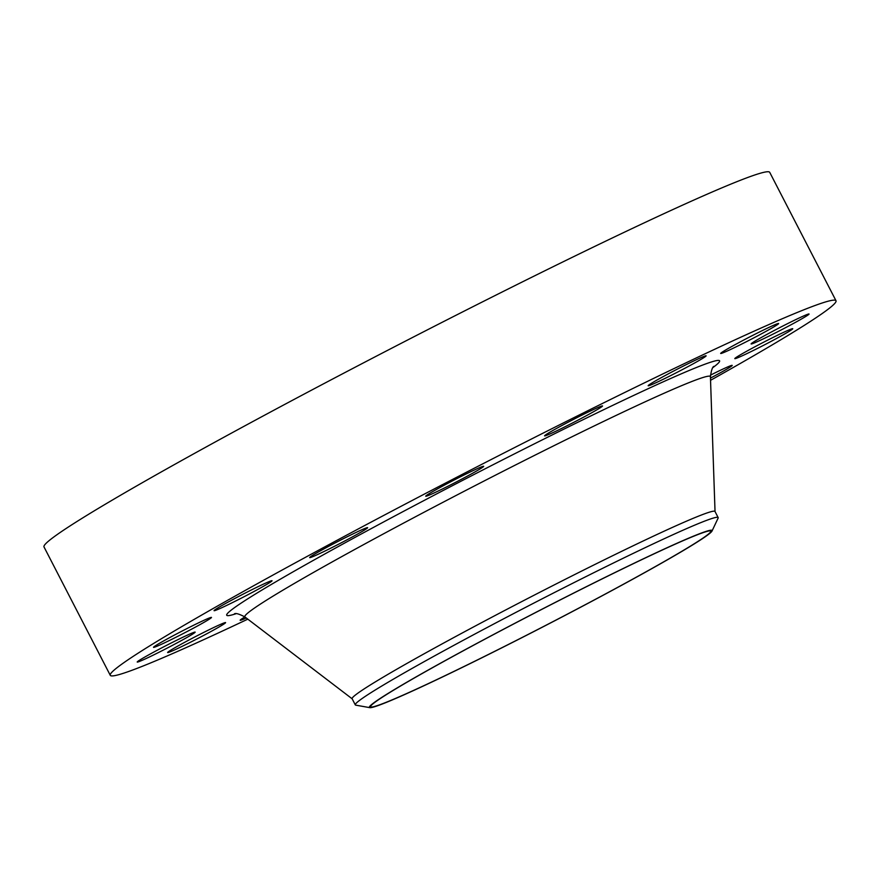 <?xml version="1.0" encoding="UTF-8"?>
<svg xmlns="http://www.w3.org/2000/svg" width="880" height="880" viewBox="0 0 880 880"><rect width="100%" height="100%" fill="white"/><g stroke="black" fill="none" stroke-linecap="round" stroke-linejoin="round"><path stroke-width="1.32" d="M710.479 378.103A32.615 1.364 152.7 0 0 732.193 365.398A32.615 1.364 152.7 0 0 722.447 369.303A32.615 1.364 152.7 0 0 710.457 375.144M783.002 332.629A32.615 1.364 152.7 0 0 751.597 348.557A32.615 1.364 152.7 0 0 734.8 358.633A32.615 1.364 152.7 0 0 744.546 354.728A32.615 1.364 152.7 0 0 775.951 338.8A32.615 1.364 152.7 0 0 792.748 328.724A32.615 1.364 152.7 0 0 783.002 332.629M799.315 317.922A32.615 1.364 152.7 0 0 767.91 333.861A32.615 1.364 152.7 0 0 751.102 343.937A32.615 1.364 152.7 0 0 760.848 340.032A32.615 1.364 152.7 0 0 792.253 324.104A32.615 1.364 152.7 0 0 809.061 314.028A32.615 1.364 152.7 0 0 799.315 317.922M768.889 327.437A32.615 1.364 152.7 0 0 737.484 343.376A32.615 1.364 152.7 0 0 720.676 353.452A32.615 1.364 152.7 0 0 730.433 349.547A32.615 1.364 152.7 0 0 761.838 333.619A32.615 1.364 152.7 0 0 778.635 323.543A32.615 1.364 152.7 0 0 768.889 327.437M696.366 359.722A32.615 1.364 152.7 0 0 664.961 375.65A32.615 1.364 152.7 0 0 648.164 385.737A32.615 1.364 152.7 0 0 657.91 381.832A32.615 1.364 152.7 0 0 689.315 365.904A32.615 1.364 152.7 0 0 706.123 355.817A32.615 1.364 152.7 0 0 696.366 359.722M592.79 409.86A32.615 1.364 152.7 0 0 561.385 425.788A32.615 1.364 152.7 0 0 544.588 435.864A32.615 1.364 152.7 0 0 554.334 431.959A32.615 1.364 152.7 0 0 585.739 416.031A32.615 1.364 152.7 0 0 602.536 405.955A32.615 1.364 152.7 0 0 592.79 409.86M473.924 470.206A32.615 1.364 152.7 0 0 442.519 486.134A32.615 1.364 152.7 0 0 425.722 496.221A32.615 1.364 152.7 0 0 435.468 492.316A32.615 1.364 152.7 0 0 466.873 476.388A32.615 1.364 152.7 0 0 483.67 466.301A32.615 1.364 152.7 0 0 473.924 470.206M357.863 531.586A32.615 1.364 152.7 0 0 326.458 547.514A32.615 1.364 152.7 0 0 309.661 557.601A32.615 1.364 152.7 0 0 319.407 553.696A32.615 1.364 152.7 0 0 350.812 537.768A32.615 1.364 152.7 0 0 367.62 527.681A32.615 1.364 152.7 0 0 357.863 531.586M262.284 584.661A32.615 1.364 152.7 0 0 230.879 600.589A32.615 1.364 152.7 0 0 214.071 610.665A32.615 1.364 152.7 0 0 223.828 606.76A32.615 1.364 152.7 0 0 255.233 590.832A32.615 1.364 152.7 0 0 272.03 580.756A32.615 1.364 152.7 0 0 262.284 584.661M201.729 621.335A32.615 1.364 152.7 0 0 170.324 637.263A32.615 1.364 152.7 0 0 153.516 647.339A32.615 1.364 152.7 0 0 163.273 643.434A32.615 1.364 152.7 0 0 194.678 627.506A32.615 1.364 152.7 0 0 211.475 617.43A32.615 1.364 152.7 0 0 201.729 621.335M185.427 636.031A32.615 1.364 152.7 0 0 154.022 651.959A32.615 1.364 152.7 0 0 137.214 662.035A32.615 1.364 152.7 0 0 146.96 658.141A32.615 1.364 152.7 0 0 178.365 642.202A32.615 1.364 152.7 0 0 195.173 632.126A32.615 1.364 152.7 0 0 185.427 636.031M215.842 626.516A32.615 1.364 152.7 0 0 184.437 642.444A32.615 1.364 152.7 0 0 167.64 652.52A32.615 1.364 152.7 0 0 177.386 648.626A32.615 1.364 152.7 0 0 208.791 632.687A32.615 1.364 152.7 0 0 225.588 622.611A32.615 1.364 152.7 0 0 215.842 626.516M244.893 616.935A32.615 1.364 152.7 0 0 240.152 620.246A32.615 1.364 152.7 0 0 246.29 618.002M654.423 553.586A192.841 8.074 -27.3 0 1 712.019 531.025A192.841 8.074 -27.3 0 1 608.432 592.416A192.841 8.074 -27.3 0 1 426.998 684.31A192.841 8.074 -27.3 0 1 369.809 707.652A192.841 8.074 -27.3 0 1 464.486 650.067A192.841 8.074 -27.3 0 1 654.423 553.586M369.809 707.652L355.773 705.155A204.171 8.547 -27.3 0 1 355.289 704.88A204.171 8.547 -27.3 0 1 460.493 641.762A204.171 8.547 -27.3 0 1 657.118 542.036A204.171 8.547 -27.3 0 1 718.157 517.583A204.171 8.547 -27.3 0 1 718.102 518.144L712.019 531.025M355.289 704.88L352.132 698.753A204.171 8.547 -27.3 0 1 457.336 635.635A204.171 8.547 -27.3 0 1 653.961 535.909A204.171 8.547 -27.3 0 1 714.989 511.456L718.157 517.583M247.808 619.157A408.342 17.105 -27.3 0 1 232.342 626.428A408.342 17.105 -27.3 0 1 110.275 675.323A408.342 17.105 -27.3 0 1 320.683 549.087A408.342 17.105 -27.3 0 1 713.922 349.635A408.342 17.105 -27.3 0 1 836 300.74A408.342 17.105 -27.3 0 1 710.545 380.314M110.275 675.323L44 546.92A408.342 17.105 -27.3 0 1 254.408 420.684A408.342 17.105 -27.3 0 1 647.658 221.232A408.342 17.105 -27.3 0 1 769.725 172.348L836 300.74M427.834 683.826A191.422 8.019 -27.3 0 1 370.601 706.75A191.422 8.019 -27.3 0 1 469.238 647.57A191.422 8.019 -27.3 0 1 653.587 554.07A191.422 8.019 -27.3 0 1 710.809 531.157A191.422 8.019 -27.3 0 1 612.183 590.326A191.422 8.019 -27.3 0 1 427.834 683.826M715.033 511.533L710.424 376.75A261.954 10.967 152.7 0 0 632.06 407.891A261.954 10.967 152.7 0 0 377.707 536.976A261.954 10.967 152.7 0 0 244.97 616.99C239.25 613.987 235.741 612.931 234.443 613.822M235.939 613.745A277.332 11.616 -27.3 0 1 342.089 544.456A277.332 11.616 -27.3 0 1 636.669 394.031A277.332 11.616 -27.3 0 1 713.009 367.51M352.165 698.819L244.97 616.99M710.424 376.75C711.293 370.348 712.459 366.872 713.944 366.333L713.922 366.355"/></g></svg>
